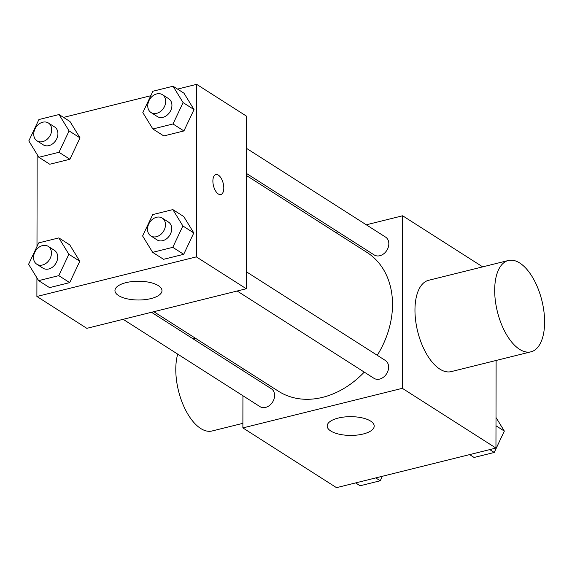 <?xml version="1.0" encoding="UTF-8"?>
<svg xmlns="http://www.w3.org/2000/svg" width="572" height="572" viewBox="0 0 572 572"><rect width="100%" height="100%" fill="white"/><g stroke="black" fill="none" stroke-linecap="round" stroke-linejoin="round"><path stroke-width="0.86" d="M496.11 360.467L495.953 448.069L336.5 487.659L242.878 427.913L242.936 395.745M366.302 224.803L402.631 215.78L482.689 266.867M335.628 232.418L337.973 231.832M377.255 355.298A82.311 63.95 -57.5 0 0 392.514 304.526A82.311 63.95 -57.5 0 0 367.031 252.459L246.482 175.532M153.832 311.704L278.471 391.234A82.311 63.95 -57.5 0 0 364.257 372.107M242.978 370.663L242.978 368.59M402.631 215.78L402.331 388.324L242.878 427.913M123.159 319.319L259.945 406.606A10.582 8.223 -57.5 0 0 269.469 405.498A10.582 8.223 -57.5 0 0 274.61 395.459A10.582 8.223 -57.5 0 0 271.335 388.76L151.487 312.283M246.482 173.452L374.174 254.933A10.582 8.223 -57.5 0 0 383.69 253.825A10.582 8.223 -57.5 0 0 388.831 243.786A10.582 8.223 -57.5 0 0 385.557 237.087L246.525 148.37M246.31 271.736L385.342 360.453A10.582 8.223 122.5 0 1 386.579 373.802A10.582 8.223 122.5 0 1 373.959 378.299L237.165 291.012M402.331 388.324L495.953 448.069M370.62 421.092A23.516 9.381 0.1 0 1 374.21 426.083A23.516 9.381 0.1 0 1 350.672 435.421A23.516 9.381 0.1 0 1 327.17 425.997A23.516 9.381 0.1 0 1 344.201 417.017A23.516 9.381 0.1 0 1 370.62 421.092M530.988 351.809L451.265 371.6A47.04 22.923 -103.9 0 1 414.965 310.017A47.04 22.923 -103.9 0 1 428.592 280.301L508.322 260.503A47.04 22.923 -103.9 0 1 541.899 300.636A47.04 22.923 -103.9 0 1 530.988 351.809A47.04 22.923 -103.9 0 1 494.687 290.226A47.04 22.923 -103.9 0 1 508.322 260.503M177.706 354.125A47.04 22.923 76.1 0 0 183.784 406.27A47.04 22.923 76.1 0 0 212.083 430.981L242.885 423.337M177.542 89.089L196.646 84.341L246.582 116.209L246.282 288.746L86.83 328.335L36.894 296.475L36.93 277.863M63.535 117.396L150.801 95.724M69.763 244.873L79.801 261.247L69.698 282.618L49.557 287.616L69.698 282.618L79.801 261.247L69.763 244.873L58.837 237.902L68.876 254.275L58.773 275.647L38.639 280.645L28.6 264.271L38.703 242.9L58.837 237.902M183.984 93.2L194.022 109.574L183.919 130.945L163.785 135.943L183.919 130.945L194.022 109.574L183.984 93.2L173.066 86.229L183.097 102.602L172.994 123.974L152.86 128.972L142.821 112.598L152.924 91.227L173.066 86.229M36.987 246.539L37.144 154.497M196.646 84.341L196.346 256.885L36.894 296.475M69.977 121.507L80.016 137.881L69.913 159.252L49.771 164.25L69.913 159.252L80.016 137.881L69.977 121.507L59.052 114.536L69.09 130.909L58.987 152.281L38.853 157.279L28.814 140.905L38.917 119.534L59.052 114.536M183.769 216.566L193.808 232.94L183.705 254.311L163.563 259.309L183.705 254.311L193.808 232.94L183.769 216.566L172.844 209.595L182.883 225.969L172.78 247.34L152.645 252.338L142.607 235.971L152.71 214.6L172.844 209.595M196.346 256.885L246.282 288.746M158.401 285.671A23.516 9.381 0.1 0 1 161.983 290.662A23.516 9.381 0.1 0 1 138.453 300A23.516 9.381 0.1 0 1 114.951 290.576A23.516 9.381 0.1 0 1 131.982 281.596A23.516 9.381 0.1 0 1 158.401 285.671M212.884 181.067A10.289 5.012 -103.9 0 1 215.866 174.567A10.289 5.012 -103.9 0 1 223.209 183.347A10.289 5.012 -103.9 0 1 220.821 194.537A10.289 5.012 -103.9 0 1 212.884 181.067M215.858 174.567A10.289 5.012 -103.9 0 1 223.202 183.347A10.289 5.012 -103.9 0 1 220.821 194.544M150.808 235.907L157.05 239.89A10.582 8.223 -57.5 0 0 166.574 238.789A10.582 8.223 -57.5 0 0 171.714 228.743A10.582 8.223 -57.5 0 0 168.44 222.043L162.198 218.061A10.582 8.223 -57.5 0 0 149.571 222.565A10.582 8.223 -57.5 0 0 150.808 235.907A10.582 8.223 -57.5 0 0 160.332 234.799A10.582 8.223 -57.5 0 0 165.472 224.76A10.582 8.223 -57.5 0 0 162.198 218.061M182.883 225.969L193.808 232.94M172.78 247.34L183.705 254.311M152.645 252.338L163.563 259.309M36.801 264.214L43.043 268.197A10.582 8.223 -57.5 0 0 52.567 267.088A10.582 8.223 -57.5 0 0 57.708 257.05A10.582 8.223 -57.5 0 0 54.433 250.35L48.191 246.368A10.582 8.223 -57.5 0 0 35.564 250.872A10.582 8.223 -57.5 0 0 36.801 264.214A10.582 8.223 -57.5 0 0 46.325 263.106A10.582 8.223 -57.5 0 0 51.466 253.067A10.582 8.223 -57.5 0 0 48.191 246.368M68.876 254.275L79.801 261.247M58.773 275.647L69.698 282.618M38.639 280.645L49.557 287.616M151.029 112.541L157.271 116.524A10.582 8.223 -57.5 0 0 166.788 115.415A10.582 8.223 -57.5 0 0 171.929 105.377A10.582 8.223 -57.5 0 0 168.654 98.677L162.412 94.695A10.582 8.223 -57.5 0 0 149.785 99.199A10.582 8.223 -57.5 0 0 151.029 112.541A10.582 8.223 -57.5 0 0 160.546 111.433A10.582 8.223 -57.5 0 0 165.687 101.394A10.582 8.223 -57.5 0 0 162.412 94.695M183.097 102.602L194.022 109.574M172.994 123.974L183.919 130.945M152.86 128.972L163.785 135.943M37.016 140.848L43.258 144.83A10.582 8.223 -57.5 0 0 52.781 143.722A10.582 8.223 -57.5 0 0 57.922 133.684A10.582 8.223 -57.5 0 0 54.647 126.984L48.405 123.001A10.582 8.223 -57.5 0 0 35.779 127.499A10.582 8.223 -57.5 0 0 37.016 140.848A10.582 8.223 -57.5 0 0 46.539 139.74A10.582 8.223 -57.5 0 0 51.68 129.701A10.582 8.223 -57.5 0 0 48.405 123.001M69.09 130.909L80.016 137.881M58.987 152.281L69.913 159.252M38.853 157.279L49.771 164.25M496.01 417.503L504.34 431.095L494.237 452.466L474.095 457.464L469.619 454.604M495.995 425.768L504.34 431.095M489.761 449.606L494.237 452.466M382.353 476.276L380.23 480.773L360.088 485.771L355.612 482.911M375.747 477.913L380.23 480.773M195.367 338.209L193.021 338.788"/></g></svg>
